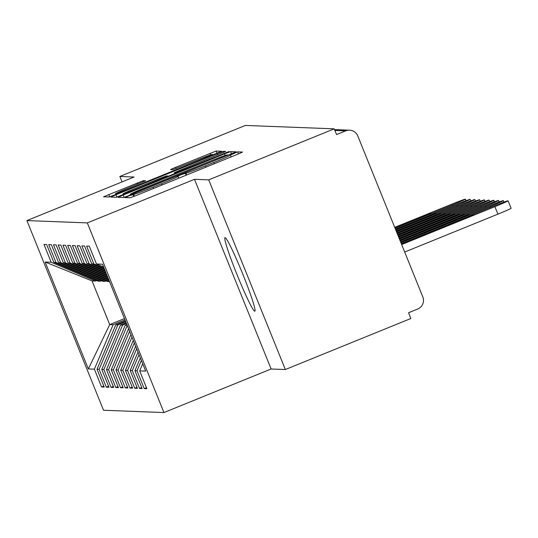 <?xml version="1.0" encoding="UTF-8"?>
<svg xmlns="http://www.w3.org/2000/svg" width="538" height="538" viewBox="0 0 538 538"><rect width="100%" height="100%" fill="white"/><g stroke="black" fill="none" stroke-linecap="round" stroke-linejoin="round"><path stroke-width="0.81" d="M128.716 196L125.092 197.607L130.048 197.802L136.141 195.536L237.399 154.366L242.577 152.066L237.614 151.871L230.378 155.099A19.482 0.612 -22 0 1 230.439 155.119A19.482 0.612 -22 0 1 213.868 162.469L205.429 165.906A19.482 0.612 -22 0 1 185.94 173.169L181.037 174.729L177.412 176.336L178.065 176.37A19.482 0.612 -22 0 1 178.125 176.39A19.482 0.612 -22 0 1 161.548 183.74L153.115 187.177A19.482 0.612 -22 0 1 133.619 194.44L128.716 196M254.783 311.213A39.691 2.771 -112.1 0 0 254.871 311.193A39.691 2.771 -112.1 0 0 242.719 273.963A39.691 2.771 -112.1 0 0 225.059 237.641A39.691 2.771 -112.1 0 0 224.971 237.655A39.691 2.771 -112.1 0 0 237.124 274.891A39.691 2.771 -112.1 0 0 254.783 311.213M143.263 180.667L103.585 196.787L109.093 197.002L115.186 194.736L221.622 151.265L216.115 151.05L175.711 167.271L170.526 169.564L172.9 169.665L196.007 160.479A16.281 0.511 -22 0 1 212.349 154.426A16.281 0.511 -22 0 1 198.495 160.573L131.83 187.675A16.281 0.511 -22 0 1 115.488 193.727A16.281 0.511 -22 0 1 129.342 187.58L145.63 180.761L143.263 180.667L143.686 181.709M208.71 179.867L194.494 179.322L271.125 368.987L285.342 369.532L208.71 179.867L334.226 128.838L336.546 134.581L345.719 130.855L334.871 130.438M194.494 179.322L87.324 222.9L26.9 220.587L134.07 177.015L119.853 176.471L245.368 125.441L334.226 128.838M123.229 195.038L118.071 197.345L123.558 197.554L129.651 195.287L236.088 151.817L230.58 151.602L224.487 153.868L123.229 195.038L124.177 197.385M116.329 197.278L110.835 197.069L116 194.763L217.258 153.592L223.351 151.326L225.718 151.42L179.47 170.418L174.292 172.711L175.865 172.779L228.986 151.541L116.329 197.278M87.324 222.9L163.956 412.559L103.531 410.252L26.9 220.587M146.464 387.696L144.218 388.604L146.874 388.705L139.678 370.89L145.697 371.119L102.502 264.219L96.484 263.99L89.288 246.175L86.631 246.074L93.827 263.889L91.742 263.808L84.547 245.994L81.89 245.893L89.093 263.707L87.008 263.627L79.806 245.812L77.156 245.711L84.352 263.526L82.267 263.445L75.071 245.631L72.415 245.53L79.611 263.344L77.526 263.264L70.33 245.449L67.674 245.348L74.876 263.163L72.791 263.082L65.589 245.267L62.939 245.167L70.135 262.981L68.05 262.9L60.848 245.086L58.198 244.985L65.394 262.8L63.309 262.719L56.113 244.904L53.457 244.803L60.66 262.618L58.568 262.537L51.372 244.723L48.716 244.622L55.918 262.436L53.834 262.362L46.631 244.541L43.982 244.44L51.177 262.255L95.468 281.051L92.059 280.923L109.705 324.602L113.121 324.73L124.998 319.902M144.218 388.604L137.022 370.79L134.937 370.709L140.344 357.891M141.723 387.515L139.483 388.423L142.133 388.53L134.937 370.709M139.483 388.423L132.281 370.608L130.196 370.527L137.99 352.06M136.988 387.333L134.742 388.248L137.398 388.349L130.196 370.527M134.742 388.248L127.54 370.426L125.455 370.346L135.637 346.23M132.247 387.152L130.001 388.066L132.657 388.167L125.455 370.346M130.001 388.066L122.805 370.245L120.72 370.164L133.283 340.399M127.506 386.97L125.26 387.885L127.916 387.985L120.72 370.164M125.26 387.885L118.064 370.063L115.979 369.983L130.929 334.569M122.772 386.788L120.525 387.703L123.175 387.804L115.979 369.983M120.525 387.703L113.323 369.882L111.238 369.801L128.569 328.738M118.03 386.607L115.784 387.521L118.441 387.622L111.238 369.801M115.784 387.521L108.589 369.7L106.504 369.626L125.253 325.194L126.874 324.535M113.289 386.425L111.043 387.34L113.7 387.441L106.504 369.626M111.043 387.34L103.847 369.519L101.763 369.445L120.512 325.013L126.141 322.726M108.548 386.244L106.309 387.158L108.958 387.259L101.763 369.445M106.309 387.158L99.106 369.344L97.022 369.263L115.771 324.831L125.408 320.917M103.814 386.062L101.568 386.977L104.224 387.078L97.022 369.263M101.568 386.977L94.372 369.162L88.353 368.927L45.158 262.026L51.177 262.255M101.44 280.735L100.209 281.233L98.124 281.152L53.834 262.362M55.918 262.436L100.209 281.233M124.473 318.597L109.705 324.602L88.353 368.927M94.372 369.162L113.121 324.73M106.181 280.91L104.95 281.414L102.866 281.334L58.568 262.537M60.66 262.618L104.95 281.414M115.771 324.831L117.856 324.912L125.731 321.711M99.106 369.344L117.856 324.912M109.523 281.589L107.6 281.515L63.309 262.719M65.394 262.8L109.49 281.509M120.512 325.013L122.597 325.093L126.464 323.526M103.847 369.519L122.597 325.093M68.05 262.9L108.992 280.278M70.135 262.981L108.595 279.303M125.253 325.194L127.17 325.268M108.589 369.7L127.25 325.477M72.791 263.082L108.098 278.065M74.876 263.163L107.708 277.097M113.323 369.882L129.604 331.307M77.526 263.264L107.203 275.859M79.611 263.344L106.813 274.884M118.064 370.063L131.965 337.138M82.267 263.445L106.316 273.647M84.352 263.526L105.919 272.679M122.805 370.245L134.318 342.962M87.008 263.627L105.421 271.441M89.093 263.707L105.031 270.473M127.54 370.426L136.672 348.792M91.742 263.808L104.527 269.235M93.827 263.889L104.137 268.26M132.281 370.608L139.026 354.623M285.342 369.532L410.857 318.503L408.53 312.753L417.703 309.027A9.301 9.274 92.2 0 0 422.814 296.909L357.797 135.98A9.301 9.274 92.2 0 0 345.719 130.855M96.484 263.99L103.639 267.023M137.022 370.79L141.386 360.453M119.853 176.471L122.052 181.905M271.125 368.987L163.956 412.559M96.706 280.554L95.468 281.051M45.158 262.026L92.059 280.923M139.678 370.89L142.704 363.715M130.922 194.332L224.07 156.605L227.695 154.998L227.009 154.964A19.482 0.612 -22 0 0 207.52 162.227L146.76 186.935A19.482 0.612 -22 0 0 130.189 194.285A19.482 0.612 -22 0 0 130.25 194.305L131.077 194.709M136.86 187.742A16.281 0.511 -22 0 0 123 193.888A16.281 0.511 -22 0 0 139.349 187.836L167.99 175.98L166.437 175.926L160.344 178.192L136.86 187.742M401.671 244.568L494.893 206.666A15.508 0.484 -22 0 0 508.08 200.809A15.508 0.484 -22 0 0 492.519 206.572L401.301 243.66M508.08 200.809L511.1 208.28A15.508 0.484 158 0 1 497.912 214.137L494.893 206.666M407.266 241.555L401.987 243.896L408.214 241.589L473.669 214.783L407.266 241.555L407.407 241.912M404.69 252.04L497.912 214.137M400.938 242.752L490.152 206.484A15.508 0.484 -22 0 0 503.339 200.627A15.508 0.484 -22 0 0 487.784 206.39L400.568 241.851M400.817 242.463L468.928 214.601L400.682 242.134M400.205 240.943L485.41 206.303A15.508 0.484 -22 0 0 498.605 200.445A15.508 0.484 -22 0 0 483.043 206.209L399.842 240.042M400.097 240.674L464.186 214.42L399.949 240.311M399.472 239.134L480.676 206.121A15.508 0.484 -22 0 0 493.864 200.264A15.508 0.484 -22 0 0 478.302 206.027L399.109 238.226M399.364 238.865L459.445 214.238L399.216 238.502M398.745 237.325L475.935 205.94A15.508 0.484 -22 0 0 489.123 200.082A15.508 0.484 -22 0 0 473.561 205.846L398.376 236.417M398.631 237.05L454.711 214.057L398.483 236.693M398.012 235.516L471.194 205.758A15.508 0.484 -22 0 0 484.388 199.907A15.508 0.484 -22 0 0 468.827 205.664L397.643 234.608M397.898 235.24L449.97 213.875L397.757 234.877M397.279 233.7L466.453 205.577A15.508 0.484 -22 0 0 479.647 199.726A15.508 0.484 -22 0 0 464.086 205.489L396.916 232.799M397.172 233.431L445.229 213.694L397.024 233.068M396.546 231.891L461.718 205.395A15.508 0.484 -22 0 0 474.906 199.544A15.508 0.484 -22 0 0 459.344 205.308L396.183 230.984M396.439 231.622L440.494 213.512L396.291 231.259M395.813 230.082L456.977 205.213A15.508 0.484 -22 0 0 470.165 199.363A15.508 0.484 -22 0 0 454.61 205.126L395.45 229.175M395.706 229.807L435.753 213.33L395.558 229.45M395.087 228.273L452.236 205.032A15.508 0.484 -22 0 0 465.431 199.181A15.508 0.484 -22 0 0 449.869 204.944L394.717 227.366M394.973 227.998L431.012 213.149L394.831 227.635M134.352 196.249L133.619 194.44M153.619 188.428L153.115 187.177M162.059 184.998L161.548 183.74M186.135 175.206L185.301 173.142M186.673 174.984L185.94 173.169M205.933 167.157L205.429 165.906M214.373 163.727L213.868 162.469M238.448 153.935L237.614 151.871M133.814 196.464L132.98 194.413M225.14 155.482L224.487 153.868M231.501 153.875L230.58 151.602M227.836 155.368L227.688 155.011M130.505 194.938L130.25 194.305M116.948 197.11L116 194.763M217.762 154.85L217.258 153.592M223.768 152.368L223.351 151.326M174.292 172.711L174.709 173.747L174.312 172.718M176.04 173.209L175.865 172.779M168.165 176.41L168.004 176.007M176.208 168.502L175.711 167.271M210.647 154.863L210.022 153.317M217.036 153.323L216.115 151.05M109.712 196.834L108.763 194.487M137.681 184.191L137.177 182.933M467.589 217.446L467.441 217.083M490.515 207.386L490.152 206.484M402.673 241.73L402.525 241.374M462.848 217.265L462.7 216.901M485.78 207.204L485.41 206.303M458.107 217.083L457.966 216.727M481.039 207.022L480.676 206.121M453.373 216.901L453.225 216.545M476.298 206.841L475.935 205.94M448.631 216.727L448.484 216.363M471.564 206.666L471.194 205.758M443.89 216.545L443.749 216.182M466.823 206.484L466.453 205.577M439.156 216.363L439.008 216M462.081 206.303L461.718 205.395M434.415 216.182L434.267 215.819M457.34 206.121L456.977 205.213M429.674 216L429.526 215.637M452.606 205.94L452.236 205.032M424.933 215.819L424.791 215.456M349.559 130.183L334.535 129.604M178.845 178.172L178.125 176.39M231.158 156.901L230.439 155.119M227.843 155.361L227.695 154.998M130.458 194.958L130.189 194.285M123.31 194.648L123 193.888M168.179 176.403L168.011 175.987M115.798 194.487L115.488 193.727M212.624 155.112L212.349 154.426M503.945 202.12L503.339 200.627M499.203 201.938L498.605 200.445M494.462 201.757L493.864 200.264M489.728 201.575L489.123 200.082M484.987 201.394L484.388 199.907M480.246 201.212L479.647 199.726M475.511 201.03L474.906 199.544M470.77 200.849L470.165 199.363M466.029 200.667L465.431 199.181"/></g></svg>
